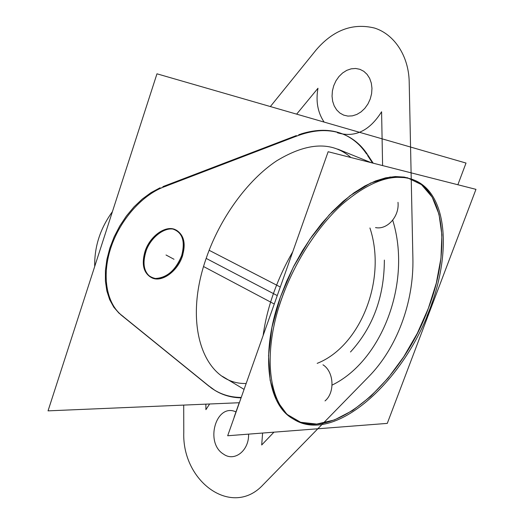 <?xml version="1.0" encoding="UTF-8"?>
<svg xmlns="http://www.w3.org/2000/svg" width="524" height="524" viewBox="0 0 524 524"><rect width="100%" height="100%" fill="white"/><g stroke="black" fill="none" stroke-linecap="round" stroke-linejoin="round"><path stroke-width="0.79" d="M387.275 423.392L475.962 189.354L328.148 151.724L227.678 435.752L387.275 423.392M293.591 419.174C333.945 442.721 402.177 380.902 428.337 308.367C450.201 252.168 446.029 192.708 412.434 179.372L404.266 177.086L395.299 176.555L385.651 177.846L375.439 180.99L364.828 185.994L353.969 192.832L343.043 201.432L332.236 211.683L321.749 223.44L311.76 236.507L302.466 250.682L294.036 265.701L286.615 281.309L280.353 297.213L293.309 267.116L310.005 239.029L329.314 214.768L349.96 195.786L370.619 183.053L390.072 177.033L407.292 177.708L421.499 184.644L432.169 197.122L439.001 214.218L441.902 234.929L440.953 258.208L436.335 283.026L428.337 308.367L417.327 333.284L403.722 356.831L388.029 378.112L370.802 396.268L352.691 410.475L334.404 419.96L316.758 424.067L300.619 422.272L286.89 414.301L276.462 400.179L270.142 380.332L268.53 355.626L271.943 327.356L280.353 297.213C259.956 353.674 267.371 404.738 292.857 418.748M426.975 316.123C451.773 257.9 449.055 193.9 414.006 180.007C393.779 172.448 369.689 180.688 341.74 204.72C315.324 228.811 291.22 267.738 279.069 306.56M274.275 304.018L203.581 266.546M263.133 335.524C264.934 321.978 268.367 308.001 273.43 293.591L277.255 295.595L273.43 293.591C278.532 279.174 284.977 265.242 292.746 251.795M457.865 184.749L466.019 163.062L156.971 73.812L48.038 410.862L239.363 402.727M162.892 186.623L296.342 135.585M366.682 154.141C351.787 131.93 329.157 125.446 298.791 134.688C329.157 125.446 351.787 131.93 366.682 154.141C351.787 131.93 329.157 125.446 298.791 134.688C329.157 125.446 351.787 131.93 366.682 154.141C361.311 145.993 354.525 139.823 346.338 135.631M367.56 155.471L372.551 163.023M241.237 397.434C230.016 397.402 219.962 394.205 211.067 387.832C219.962 394.205 230.016 397.402 241.237 397.434C230.016 397.402 219.962 394.205 211.067 387.832C219.962 394.205 230.016 397.402 241.237 397.434C231.569 397.408 222.733 395.017 214.716 390.262M209.109 386.319L120.671 314.642M119.066 313.26L113.793 307.175L109.673 299.669L106.844 290.912L105.409 281.113L105.422 270.515L106.909 259.4L109.85 248.075L114.16 236.855L119.741 226.047L126.422 215.96L134.013 206.875L142.305 199.028L151.056 192.622L160.023 187.808L151.056 192.622L142.305 199.028L134.013 206.875L126.422 215.96L119.741 226.047L114.16 236.855L109.85 248.075L106.909 259.4L105.422 270.515L105.409 281.113L106.844 290.912L109.673 299.669L113.793 307.175L119.066 313.26L113.793 307.175L109.673 299.669L106.844 290.912L105.409 281.113L105.422 270.515L106.909 259.4L109.85 248.075L114.16 236.855L119.741 226.047L126.422 215.96L134.013 206.875L142.305 199.028L151.056 192.622L160.023 187.808L151.056 192.622L142.305 199.028L134.013 206.875L126.422 215.96L119.741 226.047L114.16 236.855L109.85 248.075L106.909 259.4L105.422 270.515L105.409 281.113L106.844 290.912L109.673 299.669L113.793 307.175L119.066 313.26L113.793 307.175L109.673 299.669L106.844 290.912L105.409 281.113L105.422 270.515L106.909 259.4L109.85 248.075L114.16 236.855L119.741 226.047L126.422 215.96L134.013 206.875L142.305 199.028L151.056 192.622L160.023 187.808M350.936 157.521C332.118 141.146 307.365 142.24 276.672 160.822C247.688 180.02 219.929 217.991 206.168 258.404C181.966 327.31 205.284 384.76 246.169 383.489C205.284 384.76 181.966 327.31 206.168 258.404C219.929 217.991 247.688 180.02 276.672 160.822C307.365 142.24 332.118 141.146 350.936 157.521C332.118 141.146 307.365 142.24 276.672 160.822C247.688 180.02 219.929 217.991 206.168 258.404L277.255 295.595L206.168 258.404C219.929 217.991 247.688 180.02 276.672 160.822C307.365 142.24 332.118 141.146 350.936 157.521M146.275 250.479C142.128 263.297 143.759 272.277 151.161 277.425C161.268 283.635 178.566 270.888 182.883 254.559M175.887 229.964C166.39 224.436 149.831 235.793 144.952 251.658C141.546 263.782 143.36 272.231 150.408 277M150.788 277.203C160.599 282.698 176.798 271.157 181.645 255.699C185.175 243.653 183.38 235.145 176.267 230.167M181.854 257.631C186.158 244.662 184.422 235.571 176.654 230.357C166.802 224.567 149.484 237.149 145.227 253.662M211.375 388.015L119.407 313.463M166.291 186.079C143.491 193.441 120.081 219.209 110.708 248.219C101.276 277.242 107.02 305.23 123.225 316.457M160.704 188.142L299.518 134.982M368.274 155.759C361.94 145.6 353.549 138.395 343.109 134.151C329.327 128.714 313.391 129.539 295.313 136.613M342.342 133.849C330.349 129.114 316.607 129.127 301.117 133.908M366.289 152.713L373.199 163.193M208.65 385.782L215.063 390.478C222.923 395.234 231.601 397.69 241.086 397.84M280.294 287.014L209.122 250.276M285.122 289.503C261.07 348.886 267.41 405.072 294.311 419.619C335.897 445.177 407.757 377.758 432.339 301.962M375.551 227.586C387.184 230.115 399.563 216.386 397.991 202.336C399.563 216.399 387.157 230.134 375.525 227.586M322.974 364.809C333.952 371.555 335.183 392.614 325.018 400.926C335.183 392.614 333.952 371.555 322.974 364.809M280.353 297.213L293.309 267.116L310.005 239.029L329.314 214.768L349.96 195.786L370.619 183.053L390.072 177.033L407.292 177.708L421.499 184.644L432.169 197.122L439.001 214.218L441.902 234.929L440.953 258.208L436.335 283.026L428.337 308.367L417.327 333.284L403.722 356.831L388.029 378.112L370.802 396.268L352.691 410.475L334.404 419.96L316.758 424.067L300.619 422.272L286.89 414.301L276.462 400.179L270.142 380.332L268.53 355.626L271.943 327.356L280.353 297.213L293.309 267.116L310.005 239.029L329.314 214.768L349.96 195.786L370.619 183.053L390.072 177.033L407.292 177.708L421.499 184.644L432.169 197.122L439.001 214.218L441.902 234.929L440.953 258.208L436.335 283.026L428.337 308.367L417.327 333.284L403.722 356.831L388.029 378.112L370.802 396.268L352.691 410.475L334.404 419.96L316.758 424.067L300.619 422.272L286.89 414.301L276.462 400.179L270.142 380.332L268.53 355.626L271.943 327.356L280.353 297.213L271.943 327.356L268.53 355.626L270.142 380.332L276.462 400.179L286.89 414.301L300.619 422.272L316.758 424.067L334.404 419.96L352.691 410.475L370.802 396.268L388.029 378.112L403.722 356.831L417.327 333.284L428.337 308.367L436.335 283.026L440.953 258.208L441.902 234.929L439.001 214.218L432.169 197.122L421.499 184.644L407.292 177.708L390.072 177.033L370.619 183.053L349.96 195.786L329.314 214.768L310.005 239.029L293.309 267.116L280.353 297.213M144.952 251.658C141.192 267.057 144.67 276.004 155.373 278.493C166.887 277.858 175.645 270.26 181.645 255.699C185.542 240.844 182.319 231.857 171.964 228.739C162.237 227.259 149.366 238.034 144.952 251.658C141.192 267.057 144.67 276.004 155.373 278.493C166.887 277.858 175.645 270.26 181.645 255.699C185.542 240.844 182.319 231.857 171.964 228.739C162.237 227.259 149.366 238.034 144.952 251.658C141.192 267.057 144.67 276.004 155.373 278.493C166.887 277.858 175.645 270.26 181.645 255.699C185.542 240.844 182.319 231.857 171.964 228.739C162.237 227.259 149.366 238.034 144.952 251.658M392.705 220.191C412.061 282.187 381.95 360.977 332.078 385.101C381.95 360.977 412.061 282.187 392.705 220.191C412.061 282.187 381.95 360.977 332.078 385.101C381.95 360.977 412.061 282.187 392.705 220.191M317.184 363.361C360.171 346.554 387.144 279.692 369.931 227.973C387.144 279.692 360.171 346.554 317.184 363.361C360.171 346.554 387.144 279.692 369.931 227.973C387.144 279.692 360.171 346.554 317.184 363.361M277.255 295.595L206.168 258.404C181.966 327.31 205.284 384.76 246.169 383.489C205.284 384.76 181.966 327.31 206.168 258.404L277.255 295.595L206.168 258.404M183.78 432.346L183.701 405.091L183.78 432.346C181.887 481.811 232.178 518.36 263.133 484.739C232.178 518.36 181.887 481.811 183.78 432.346M270.358 106.562L316.313 49.734C333.402 29.999 352.803 22.774 374.509 28.047C394.29 34.263 408.648 55.858 409.192 81.692L412.886 257.834C414.032 302.708 396.622 348.467 368.457 376.933L263.133 484.739L368.457 376.933C396.622 348.467 414.032 302.708 412.886 257.834L409.192 81.692C408.648 55.858 394.29 34.263 374.509 28.047C352.803 22.774 333.402 29.999 316.313 49.734L270.358 106.562M343.679 115.123L347.916 116.092L352.37 115.863L356.818 114.448L361.036 111.913L364.802 108.37L367.92 104.001L370.226 99.023L371.601 93.698L371.968 88.294L371.306 83.106L369.662 78.39L367.108 74.395L363.807 71.316L359.896 69.312L355.606 68.467L351.152 68.834L346.744 70.354L342.617 72.967L338.956 76.524L335.943 80.853L333.729 85.733L332.406 90.934L332.046 96.2L332.655 101.283L334.22 105.927L336.663 109.902L339.86 113.027L343.679 115.123L347.916 116.092L352.37 115.863L356.818 114.448L361.036 111.913L364.802 108.37L367.92 104.001L370.226 99.023L371.601 93.698L371.968 88.294L371.306 83.106L369.662 78.39L367.108 74.395L363.807 71.316L359.896 69.312L355.606 68.467L351.152 68.834L346.744 70.354L342.617 72.967L338.956 76.524L335.943 80.853L333.729 85.733L332.406 90.934L332.046 96.2L332.655 101.283L334.22 105.927L336.663 109.902L339.86 113.027L343.679 115.123M223.61 454.184C234.516 462.076 249.188 450.568 248.573 434.134C249.188 450.568 234.516 462.076 223.61 454.184C204.399 442.813 216.229 402.334 236.095 411.969C216.229 402.334 204.399 442.813 223.61 454.184M174.007 259.275L166.016 254.992L174.007 259.275M209.62 403.991L205.899 409.657L205.873 404.148L205.899 409.657L209.62 403.991M296.643 114.147L317.97 88.261C315.677 101.27 317.727 112.542 324.114 122.085C317.727 112.542 315.677 101.27 317.97 88.261L296.643 114.147M337.43 132.762C354.755 137.956 369.472 130.961 381.59 111.776L382.599 165.584L381.59 111.776C369.472 130.961 354.755 137.956 337.43 132.762M384.367 260.094C384.23 296.826 372.931 327.454 350.484 351.997C372.931 327.454 384.23 296.826 384.367 260.094M273.941 432.169L261.699 444.987L262.603 433.047L261.699 444.987L273.941 432.169M234.143 417.084L239.219 402.733L234.143 417.084M371.28 162.702L337.685 149.098M112.424 211.657C100.241 228.405 94.333 246.68 94.7 266.487C94.333 246.68 100.241 228.405 112.424 211.657M244.079 389.391L222.438 376.37"/></g></svg>
